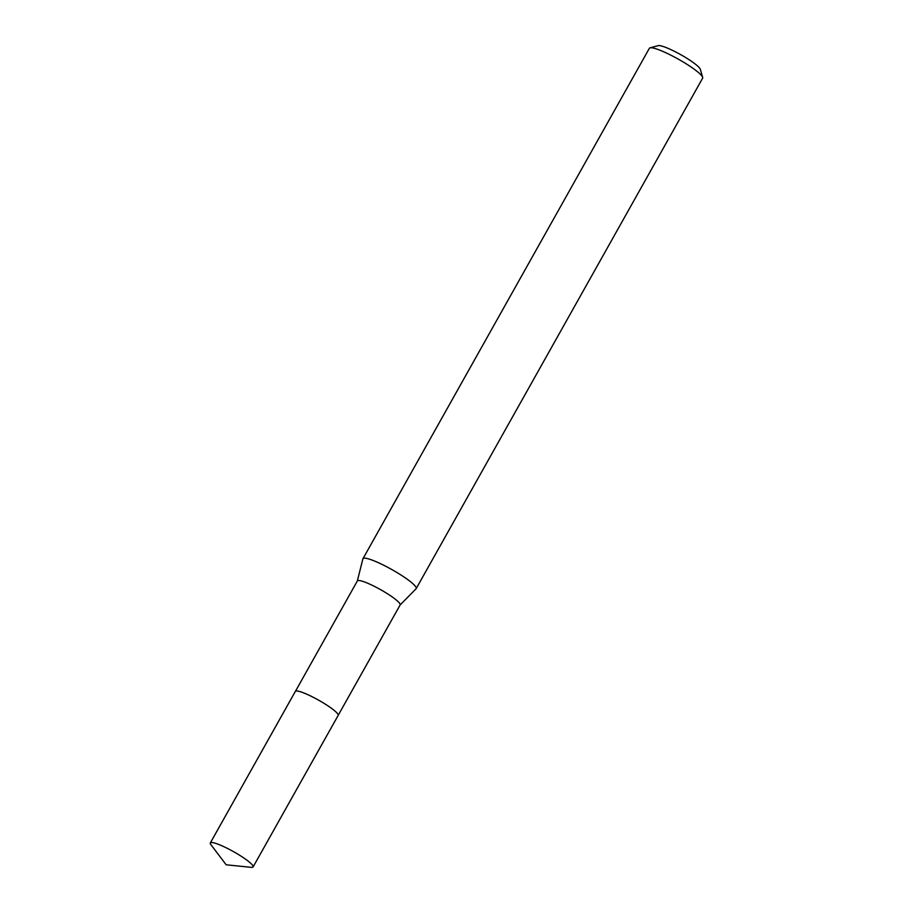 <?xml version="1.0" encoding="UTF-8"?>
<svg xmlns="http://www.w3.org/2000/svg" width="913" height="913" viewBox="0 0 913 913"><rect width="100%" height="100%" fill="white"/><g stroke="black" fill="none" stroke-linecap="round" stroke-linejoin="round"><path stroke-width="1.37" d="M338.13 714.651A24.525 3.755 -150.7 0 0 321.912 702.063A24.525 3.755 -150.7 0 0 298.768 691.289A24.525 3.755 -150.7 0 0 296.029 691.027M400.042 605.057A24.525 3.755 -150.7 0 0 400.145 604.931A24.525 3.755 -150.7 0 0 385.743 592.685A24.525 3.755 -150.7 0 0 360.772 580.805A24.525 3.755 -150.7 0 0 357.371 580.93L295.435 691.301M400.099 604.999L416.088 588.737A30.528 4.668 -150.7 0 0 416.202 588.577A30.528 4.668 -150.7 0 0 398.285 573.33A30.528 4.668 -150.7 0 0 367.197 558.539A30.528 4.668 -150.7 0 0 362.963 558.699A30.528 4.668 -150.7 0 0 362.883 558.882L357.325 580.999M416.202 588.577L702.633 78.164A30.528 4.668 -150.7 0 0 702.668 77.354A30.528 4.668 -150.7 0 0 682.73 61.707A30.528 4.668 -150.7 0 0 653.628 48.138A30.528 4.668 -150.7 0 0 650.067 47.83A30.528 4.668 -150.7 0 0 649.383 48.286L362.963 558.699M702.668 77.354L700.294 69.262A24.423 3.732 -150.7 0 0 684.339 56.754A24.423 3.732 -150.7 0 0 661.058 45.89A24.423 3.732 -150.7 0 0 658.205 45.65L650.067 47.83M251.28 867.35A24.525 3.755 -150.7 0 0 253.106 866.939A24.525 3.755 -150.7 0 0 243.44 857.729A24.525 3.755 -150.7 0 0 210.332 842.939A24.525 3.755 -150.7 0 0 210.937 844.708L226.184 864.794L251.28 867.35M253.106 866.939L338.152 715.438A24.548 3.755 -150.7 0 0 328.475 706.217A24.548 3.755 -150.7 0 0 295.344 691.415L210.332 842.939M338.209 715.301L400.145 604.931"/></g></svg>
